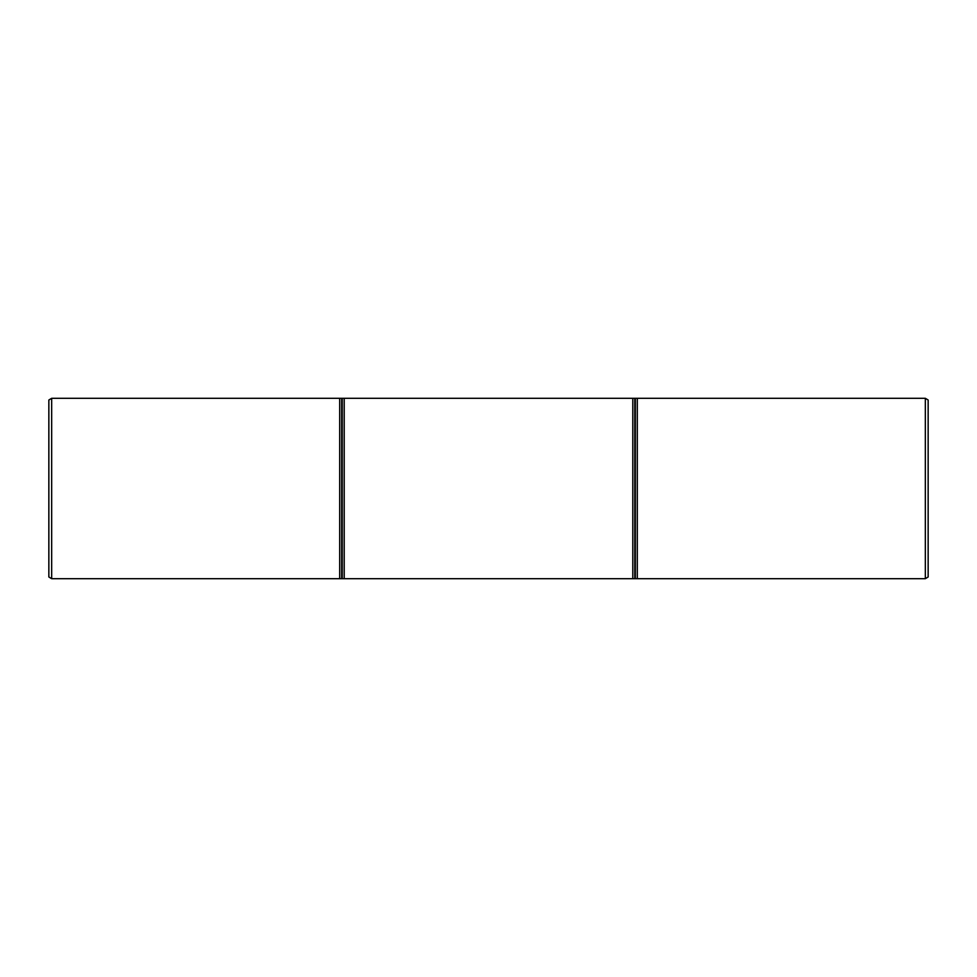 <?xml version="1.0" encoding="UTF-8"?>
<svg xmlns="http://www.w3.org/2000/svg" width="977" height="977" viewBox="0 0 977 977"><rect width="100%" height="100%" fill="white"/><g stroke="black" fill="none" stroke-linecap="round" stroke-linejoin="round"><path stroke-width="1.47" d="M637.309 578.689L925.329 578.689L925.329 398.311L637.309 398.311L637.309 578.689L632.791 578.689L632.791 398.311L344.209 398.311L344.209 578.689L632.791 578.689M339.691 398.311L51.671 398.311L51.671 578.689L339.691 578.689L339.691 398.311L344.209 398.311M925.329 398.311L928.15 400.008L928.15 576.992L925.329 578.689M344.209 578.689L339.691 578.689M51.671 578.689L48.85 576.992L48.85 400.008L51.671 398.311M632.791 398.311L637.309 398.311M634.769 578.689L634.769 398.311M635.331 398.311L635.331 578.689M341.669 578.689L341.669 398.311M342.231 398.311L342.231 578.689"/></g></svg>
